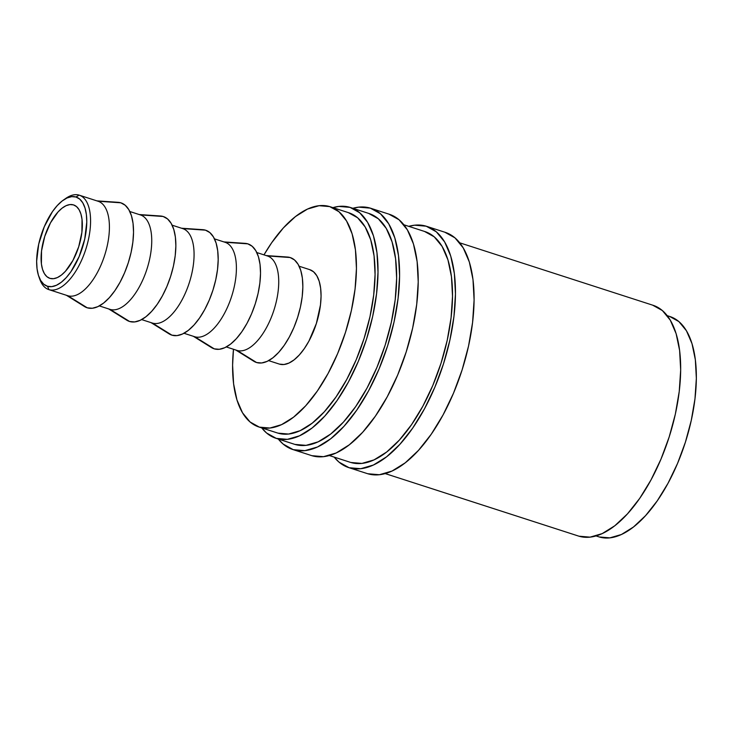 <?xml version="1.0" encoding="UTF-8"?>
<svg xmlns="http://www.w3.org/2000/svg" width="733" height="733" viewBox="0 0 733 733"><rect width="100%" height="100%" fill="white"/><g stroke="black" fill="none" stroke-linecap="round" stroke-linejoin="round"><path stroke-width="1.1" d="M66.382 295.271L84.451 306.522A55.112 25.362 -72.1 0 0 87.282 307.814L67.793 295.729A49.606 22.824 107.9 0 1 67.454 295.619A49.606 22.824 -72.1 0 0 67.628 295.674A49.606 22.824 -72.1 0 0 67.793 295.729L48.964 289.645A49.606 22.824 107.9 0 1 48.79 289.59A49.606 22.824 107.9 0 1 39.27 277.66A49.606 22.824 -72.1 0 0 39.738 279.117A49.606 22.824 -72.1 0 0 48.964 289.645L47.471 286.264A46.848 21.559 107.9 0 1 38.757 276.323A46.848 21.559 107.9 0 1 63.395 200.072A46.848 21.559 107.9 0 1 75.957 197.003L79.127 195.134A49.606 22.824 -72.1 0 0 65.823 198.386L63.395 200.072M348.67 467.581L367.297 473.6A126.763 58.338 -72.1 0 0 367.737 473.738L349.11 467.718A126.763 58.338 107.9 0 1 348.67 467.581A126.763 58.338 107.9 0 1 334.175 457.099L338.958 462.083L349.11 467.718L367.737 473.738L379.364 474.727L392.027 471.044L405.239 462.816L418.488 450.374L431.27 434.193L443.089 414.878L453.498 393.19L462.092 369.963L468.534 346.077L472.583 322.456L474.095 300.008L472.996 279.594L469.331 262.002L463.238 247.901L454.964 237.849L444.812 232.214M408.739 226.341A126.763 58.338 107.9 0 1 426.185 226.195A126.763 58.338 107.9 0 1 426.624 226.332A126.763 58.338 107.9 0 1 443.309 364.42A126.763 58.338 107.9 0 1 349.11 467.718L360.737 468.708L373.399 465.024L386.612 456.806L399.861 444.354L412.642 428.173L424.462 408.858L434.871 387.18L443.465 363.944L449.906 340.057L453.965 316.436L455.468 293.988L454.368 273.574L450.703 255.982L444.61 241.89L436.337 231.83L426.185 226.195L414.557 225.196L408.739 226.341M292.797 449.521L311.424 455.541A126.763 58.338 -72.1 0 0 311.855 455.679L293.237 449.659A126.763 58.338 107.9 0 1 292.797 449.521A126.763 58.338 107.9 0 1 278.302 439.049L283.085 444.024L293.237 449.659L311.855 455.679L323.491 456.677L336.154 452.985L349.366 444.766L362.615 432.323L375.397 416.133L387.216 396.828L397.625 375.14L406.21 351.904L412.661 328.017L416.711 304.397L418.222 281.948L417.114 261.534L413.449 243.942L407.365 229.85L399.091 219.79L388.939 214.155M352.866 208.291A126.763 58.338 107.9 0 1 370.312 208.135A126.763 58.338 107.9 0 1 370.751 208.273A126.763 58.338 107.9 0 1 387.436 346.361A126.763 58.338 107.9 0 1 293.237 449.659L304.864 450.658L317.526 446.974L330.739 438.746L343.988 426.304L356.769 410.114L368.589 390.808L378.998 369.12L387.592 345.884L394.033 321.998L398.092 298.377L399.595 275.929L398.495 255.524L394.83 237.932L388.737 223.831L380.464 213.77L370.312 208.135L358.684 207.146L352.866 208.291M64.596 199.284A49.606 22.824 107.9 0 1 79.127 195.134A49.606 22.824 107.9 0 1 79.292 195.189A49.606 22.824 107.9 0 1 85.825 249.22A49.606 22.824 107.9 0 1 48.964 289.645L67.793 295.729L87.282 307.814L92.34 308.254L97.846 306.651L103.591 303.068L109.354 297.662L114.907 290.625L120.047 282.232L124.573 272.795L128.312 262.698L131.115 252.317L132.875 242.046L133.534 232.288L133.049 223.409L131.454 215.759L128.806 209.629L125.215 205.258L120.798 202.803A55.112 25.362 -72.1 0 0 118.123 202.317L96.884 200.869M84.359 306.467L87.282 307.814A55.112 25.362 -72.1 0 0 128.312 262.698A55.112 25.362 -72.1 0 0 120.798 202.803L97.965 201.218L118.004 202.308M108.713 308.95L126.782 320.202A55.112 25.362 -72.1 0 0 129.613 321.494L134.67 321.924L140.177 320.321L145.922 316.748L151.685 311.342L157.238 304.305L162.378 295.903L166.904 286.475L170.642 276.378L173.446 265.987L175.205 255.725L175.856 245.958L175.379 237.089L173.785 229.438L171.137 223.308L167.545 218.938L163.129 216.482L140.296 214.897A49.606 22.824 107.9 0 1 147.049 268.8A49.606 22.824 107.9 0 1 110.124 309.408L99.312 305.908L110.124 309.408A49.606 22.824 107.9 0 1 109.785 309.299A49.606 22.824 -72.1 0 0 109.959 309.353A49.606 22.824 -72.1 0 0 110.124 309.408L129.613 321.494L110.124 309.408A49.606 22.824 -72.1 0 0 146.985 268.984A49.606 22.824 -72.1 0 0 140.461 214.952A49.606 22.824 -72.1 0 0 140.287 214.897L163.129 216.482A55.112 25.362 -72.1 0 0 160.454 215.997L139.215 214.549M152.116 322.969A49.606 22.824 -72.1 0 0 152.281 323.033A49.606 22.824 -72.1 0 0 152.455 323.088L141.643 319.588L152.455 323.088L171.943 335.173L152.455 323.088A49.606 22.824 -72.1 0 0 189.316 282.663A49.606 22.824 -72.1 0 0 182.792 228.632A49.606 22.824 -72.1 0 0 182.618 228.577L205.46 230.162A55.112 25.362 -72.1 0 0 202.784 229.676L181.546 228.229M151.044 322.63L169.112 333.881A55.112 25.362 -72.1 0 0 171.943 335.173L177.001 335.604L182.508 334.001L188.253 330.427L194.016 325.021L199.568 317.975L204.709 309.583L209.235 300.154L212.973 290.057L215.768 279.667L217.536 269.396L218.187 259.638L217.71 250.768L216.116 243.118L213.468 236.988L209.867 232.608L205.46 230.162L202.665 229.667M193.375 336.31L211.443 347.561A55.112 25.362 -72.1 0 0 214.274 348.853L219.332 349.284L224.839 347.68L230.583 344.107L236.338 338.692L241.899 331.655L247.039 323.262L251.566 313.834L255.295 303.728L258.098 293.347L259.867 283.075L260.517 273.317L260.041 264.439L258.447 256.797L255.799 250.668L252.198 246.288L247.791 243.842L224.958 242.256A49.606 22.824 107.9 0 1 231.71 296.15A49.606 22.824 107.9 0 1 194.786 336.759L183.974 333.268L194.786 336.759A49.606 22.824 107.9 0 1 194.447 336.649A49.606 22.824 -72.1 0 0 194.612 336.704A49.606 22.824 -72.1 0 0 194.786 336.759L214.274 348.853L194.786 336.759A49.606 22.824 -72.1 0 0 231.646 296.343A49.606 22.824 -72.1 0 0 225.123 242.302A49.606 22.824 -72.1 0 0 224.949 242.256L247.791 243.842A55.112 25.362 -72.1 0 0 245.115 243.356L223.877 241.908M236.768 350.328A49.606 22.824 -72.1 0 0 236.942 350.383A49.606 22.824 -72.1 0 0 237.116 350.438L226.305 346.947L237.116 350.438L256.605 362.533L237.116 350.438A49.606 22.824 -72.1 0 0 273.977 310.022A49.606 22.824 -72.1 0 0 267.444 255.982A49.606 22.824 -72.1 0 0 267.279 255.927L290.112 257.521A55.112 25.362 -72.1 0 0 287.446 257.036L266.207 255.579M235.696 349.98L253.774 361.241A55.112 25.362 -72.1 0 0 256.605 362.533L261.663 362.963L267.169 361.36L272.905 357.786L278.668 352.371L284.23 345.335L289.37 336.942L293.887 327.514L297.625 317.407L300.429 307.026L302.188 296.755L302.848 286.997L302.372 278.119L300.777 270.468L298.129 264.338L294.529 259.968L290.112 257.521L287.318 257.026M279.099 364.008A49.606 22.824 -72.1 0 0 279.273 364.063A49.606 22.824 -72.1 0 0 279.447 364.118L268.626 360.627L279.447 364.118L283.992 364.503L288.949 363.064L294.116 359.848L299.302 354.974L304.305 348.642L308.932 341.092L316.363 323.51L320.477 304.919L321.063 296.141L320.633 288.151L319.194 281.261L316.812 275.745L313.577 271.815L309.601 269.607A49.606 22.824 -72.1 0 1 309.775 269.662L299.128 266.226M258.932 427L277.56 433.02A115.741 53.262 -72.1 0 0 277.963 433.139L259.335 427.119A115.741 53.262 107.9 0 1 258.932 427A115.741 53.262 107.9 0 1 233.479 349.265L232.599 365.226L233.607 383.863L236.951 399.925L242.513 412.798L250.072 421.979L259.335 427.119L277.963 433.139L288.582 434.046L300.145 430.683L312.203 423.179L324.298 411.818L335.971 397.039L346.764 379.41L356.265 359.601L364.109 338.389L370 316.583L373.702 295.014L375.076 274.518L374.068 255.881L370.724 239.819L365.162 226.946L357.603 217.765L348.34 212.625M263.981 254.864A115.741 53.262 107.9 0 1 329.713 206.605A115.741 53.262 107.9 0 1 330.116 206.724A115.741 53.262 107.9 0 1 345.344 332.809A115.741 53.262 107.9 0 1 259.335 427.119L269.955 428.035L281.518 424.664L293.576 417.159L305.679 405.798L317.343 391.019L328.137 373.39L337.638 353.59L345.481 332.37L351.373 310.563L355.074 288.994L356.449 268.498L355.441 249.861L352.097 233.8L346.535 220.935L338.976 211.745L329.713 206.605L319.093 205.698L307.53 209.061L295.472 216.565L283.369 227.926L271.705 242.705L263.981 254.864M596.039 535.933L598.843 536.831A115.741 53.262 -72.1 0 0 599.237 536.959L596.048 535.924L599.237 536.959L609.856 537.866L621.419 534.504L633.486 526.99L645.581 515.629L657.254 500.85L668.047 483.221L677.549 463.421L685.392 442.21L691.274 420.403L694.976 398.834L696.35 378.338L695.342 359.701L691.998 343.64L686.436 330.766L678.886 321.585L669.614 316.436M73.447 204.883A38.583 17.757 107.9 0 1 73.575 204.919A38.583 17.757 107.9 0 1 78.651 246.948A38.583 17.757 107.9 0 1 49.981 278.384A38.583 17.757 107.9 0 1 49.853 278.348A38.583 17.757 107.9 0 1 44.777 236.319A38.583 17.757 107.9 0 1 73.447 204.883L69.901 204.58L66.052 205.698L62.03 208.199L57.999 211.993L50.513 222.795L44.731 236.466L41.534 250.924L41.405 263.972L42.523 269.323L44.374 273.611L46.894 276.671L49.981 278.384L53.527 278.687L57.376 277.569L61.398 275.067L65.429 271.283L72.915 260.472L78.697 246.801L81.894 232.343L82.023 219.304L80.905 213.944L79.054 209.656L76.534 206.596L73.447 204.883M275.865 438.261L294.492 444.28A121.257 55.8 -72.1 0 0 294.913 444.409L276.286 438.389A121.257 55.8 107.9 0 1 275.865 438.261A121.257 55.8 107.9 0 1 261.736 427.907L266.574 433.001L276.286 438.389L294.913 444.409A121.257 55.8 -72.1 0 0 385.017 345.6A121.257 55.8 -72.1 0 0 369.056 213.523L350.429 207.503A121.257 55.8 107.9 0 1 366.39 339.581A121.257 55.8 107.9 0 1 276.286 438.389L287.409 439.342L299.522 435.814L312.157 427.953L324.829 416.051L337.061 400.566L348.367 382.095L358.318 361.351L366.537 339.132L372.703 316.28L376.579 293.686L378.017 272.218L376.964 252.693L373.464 235.861L367.636 222.383L359.72 212.762L350.017 207.366A121.257 55.8 107.9 0 1 350.429 207.503M332.91 207.631A121.257 55.8 107.9 0 1 350.017 207.366L338.893 206.422L332.91 207.631M329.309 455.532L350.365 462.331A121.257 55.8 -72.1 0 0 350.786 462.468L329.319 455.532L350.786 462.468A121.257 55.8 -72.1 0 0 440.89 363.66A121.257 55.8 -72.1 0 0 424.929 231.573L403.874 224.774M385.182 473.582L578.52 536.061A121.257 55.8 -72.1 0 0 578.942 536.19L385.191 473.582L578.942 536.19A121.257 55.8 -72.1 0 0 669.046 437.381A121.257 55.8 -72.1 0 0 653.085 305.294L459.747 242.825M599.237 536.959A115.741 53.262 -72.1 0 0 685.254 442.64A115.741 53.262 -72.1 0 0 670.017 316.564L667.222 315.657M578.942 536.19L590.065 537.142L602.178 533.615L614.813 525.753L627.485 513.851L639.717 498.367L651.023 479.895L660.974 459.151L669.192 436.932L675.359 414.081L679.234 391.486L680.673 370.018L679.619 350.493L676.119 333.662L670.292 320.174L662.375 310.554L652.663 305.166M277.963 433.139A115.741 53.262 -72.1 0 0 363.971 338.829A115.741 53.262 -72.1 0 0 348.734 212.744L330.116 206.724M279.447 364.118A49.606 22.824 -72.1 0 0 316.308 323.693A49.606 22.824 -72.1 0 0 309.775 269.662M253.673 361.177L256.605 362.533A55.112 25.362 -72.1 0 0 297.625 317.407A55.112 25.362 -72.1 0 0 290.112 257.521L267.279 255.927A49.606 22.824 107.9 0 1 274.032 309.83A49.606 22.824 107.9 0 1 237.116 350.438M211.342 347.497L214.274 348.853A55.112 25.362 -72.1 0 0 255.295 303.728A55.112 25.362 -72.1 0 0 247.791 243.842L244.996 243.347M169.011 333.817L171.943 335.173A55.112 25.362 -72.1 0 0 212.973 290.057A55.112 25.362 -72.1 0 0 205.46 230.162L182.627 228.577A49.606 22.824 107.9 0 1 189.38 282.48A49.606 22.824 107.9 0 1 152.455 323.088M126.69 320.147L129.613 321.494A55.112 25.362 -72.1 0 0 170.642 276.378A55.112 25.362 -72.1 0 0 163.129 216.482L160.335 215.988M97.956 201.218A49.606 22.824 107.9 0 1 104.718 255.121A49.606 22.824 107.9 0 1 67.793 295.729A49.606 22.824 -72.1 0 0 104.663 255.304A49.606 22.824 -72.1 0 0 98.13 201.273A49.606 22.824 -72.1 0 0 97.956 201.218M47.471 286.264L43.723 284.184L40.663 280.464L38.409 275.251L37.053 268.754L36.65 261.205L38.702 244.181L44.264 226.772L52.474 211.617L57.201 205.634L62.094 201.034L66.978 198.002L71.66 196.636L75.957 197.003L79.705 199.092L82.765 202.803L85.019 208.016L86.375 214.512L86.778 222.062L84.726 239.086L79.164 256.495L70.954 271.65L66.227 277.633L61.334 282.232L56.45 285.265L51.768 286.63L47.471 286.264L48.964 289.645A49.606 22.824 -72.1 0 0 85.88 249.037A49.606 22.824 -72.1 0 0 79.127 195.134L75.957 197.003A46.848 21.559 107.9 0 1 82.343 247.91A46.848 21.559 107.9 0 1 47.471 286.264M311.855 455.679A126.763 58.338 -72.1 0 0 406.064 352.381A126.763 58.338 -72.1 0 0 389.379 214.293L370.751 208.273M294.913 444.409L306.037 445.362L318.149 441.834L330.785 433.973L343.456 422.071L355.688 406.586L366.995 388.114L376.945 367.37L385.164 345.151L391.33 322.3L395.206 299.705L396.645 278.238L395.591 258.712L392.082 241.881L386.264 228.403L378.347 218.782L368.635 213.385M367.737 473.738A126.763 58.338 -72.1 0 0 461.937 370.44A126.763 58.338 -72.1 0 0 445.252 232.352L426.624 226.332M350.786 462.468L361.91 463.412L374.022 459.893L386.658 452.023L399.329 440.121L411.561 424.636L422.868 406.174L432.818 385.43L441.037 363.202L447.203 340.359L451.079 317.765L452.518 296.288L451.464 276.762L447.964 259.94L442.136 246.453L434.22 236.832L424.517 231.445M39.738 279.117L38.757 276.323M67.628 295.674L48.79 289.59M109.959 309.353L99.312 305.908M152.281 323.033L141.643 319.588M194.612 336.704L183.974 333.268M236.942 350.383L226.295 346.947M279.273 364.063L268.626 360.627M267.444 255.982L256.807 252.546M225.123 242.302L214.476 238.866M182.792 228.632L172.145 225.187M140.461 214.952L129.814 211.507M98.13 201.273L79.292 195.189"/></g></svg>
